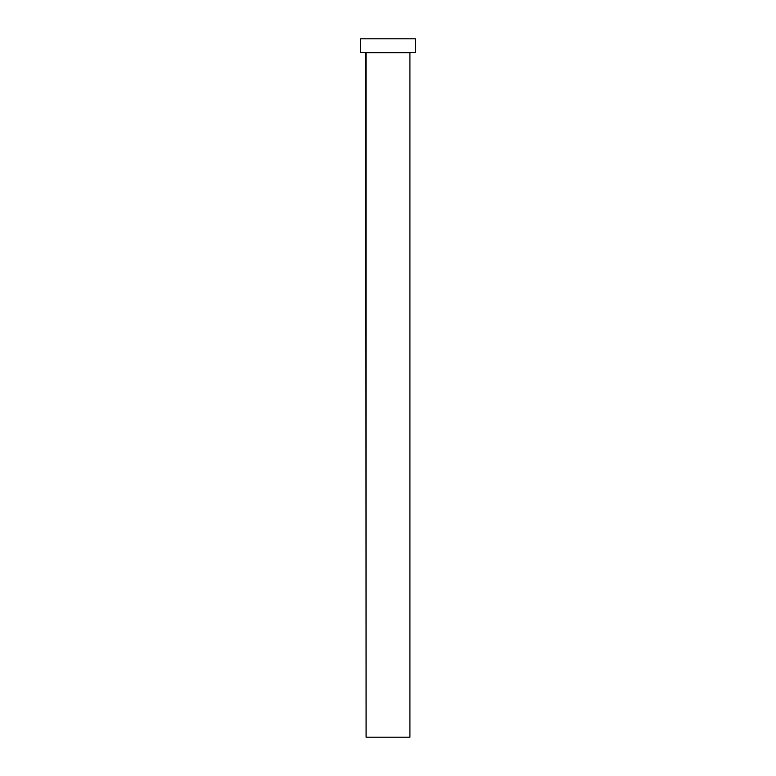 <?xml version="1.0" encoding="UTF-8"?>
<svg xmlns="http://www.w3.org/2000/svg" width="776" height="776" viewBox="0 0 776 776"><rect width="100%" height="100%" fill="white"/><g stroke="black" fill="none" stroke-linecap="round" stroke-linejoin="round"><path stroke-width="1.16" d="M409.912 52.768L366.088 52.768L366.088 737.2L409.912 737.2L409.912 52.768L409.912 737.2L366.088 737.2L365.816 52.496L409.912 52.768M360.607 38.8L360.607 52.496L415.393 52.496L415.393 38.8L360.607 38.8L360.607 52.496L415.393 52.496L415.393 38.8L360.607 38.8"/></g></svg>
